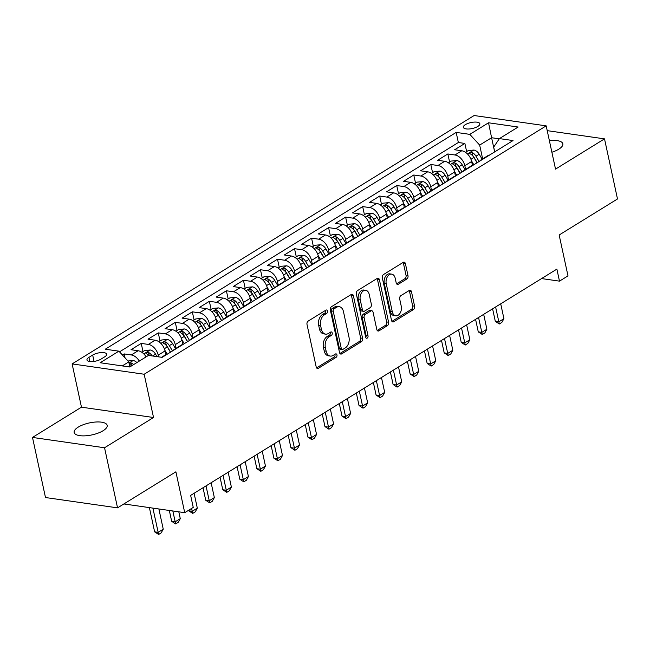 <?xml version="1.0" encoding="UTF-8"?>
<svg xmlns="http://www.w3.org/2000/svg" width="650" height="650" viewBox="0 0 650 650"><rect width="100%" height="100%" fill="white"/><g stroke="black" fill="none" stroke-linecap="round" stroke-linejoin="round"><path stroke-width="0.97" d="M327.47 311.049A1.812 1.211 98.2 0 0 326.552 309.977A1.812 1.211 98.2 0 0 325.942 310.115L308.173 321.092A2.592 1.723 98.2 0 0 307.011 324.488L316.201 366.957A2.592 1.723 98.2 0 0 317.501 368.493A2.592 1.723 98.2 0 0 318.378 368.282L336.148 357.305A1.812 1.211 98.2 0 0 336.96 354.933A1.812 1.211 98.2 0 0 336.042 353.86A1.812 1.211 98.2 0 0 335.433 354.006L333.133 355.428A8.287 5.525 98.2 0 1 330.322 356.078A8.287 5.525 98.2 0 1 326.146 351.179L325.382 347.644A8.287 5.525 98.2 0 1 329.103 336.781L331.402 335.368A1.812 1.211 98.2 0 0 332.215 332.987A1.812 1.211 98.2 0 0 331.297 331.914A1.812 1.211 98.2 0 0 330.688 332.061L328.388 333.483A8.287 5.525 98.2 0 1 325.577 334.132A8.287 5.525 98.2 0 1 321.401 329.233L320.637 325.699A8.287 5.525 98.2 0 1 324.358 314.844L326.658 313.422A1.812 1.211 98.2 0 0 327.47 311.049M325.577 334.132L323.635 333.856A8.287 5.525 98.2 0 1 319.459 328.957L318.695 325.423A8.287 5.525 98.2 0 1 322.408 314.559L324.707 313.146A1.812 1.211 98.2 0 0 325.52 310.765A1.812 1.211 98.2 0 0 325.423 310.44M316.599 367.9L334.197 357.029A1.812 1.211 98.2 0 0 335.01 354.656A1.812 1.211 98.2 0 0 334.912 354.323M330.322 356.078L328.372 355.802A8.287 5.525 98.2 0 1 324.204 350.902L323.432 347.36A8.287 5.525 98.2 0 1 327.153 336.505L329.452 335.083A1.812 1.211 98.2 0 0 330.265 332.711A1.812 1.211 98.2 0 0 330.168 332.386M551.883 152.238A16.892 6.126 -12.2 0 0 558.797 149.175A16.892 6.126 -12.2 0 0 562.843 143.821A16.892 6.126 -12.2 0 0 549.38 140.676M78.211 427.131A16.892 6.126 -12.2 0 0 74.165 432.486A16.892 6.126 -12.2 0 0 85.459 435.817A16.892 6.126 -12.2 0 0 103.131 430.706A16.892 6.126 -12.2 0 0 107.177 425.352A16.892 6.126 -12.2 0 0 95.883 422.012A16.892 6.126 -12.2 0 0 78.211 427.131M465.368 124.646A8.442 3.063 -12.2 0 0 463.344 127.327A8.442 3.063 -12.2 0 0 468.991 128.993A8.442 3.063 -12.2 0 0 477.831 126.433A8.442 3.063 -12.2 0 0 479.854 123.76A8.442 3.063 -12.2 0 0 474.207 122.094A8.442 3.063 -12.2 0 0 465.368 124.646M406.827 278.996A2.592 1.723 98.2 0 0 407.989 275.608L405.413 263.689A2.592 1.723 98.2 0 0 404.105 262.161A2.592 1.723 98.2 0 0 403.227 262.364L383.5 274.552A2.592 1.723 98.2 0 0 382.338 277.948L391.519 320.418A2.592 1.723 98.2 0 0 392.827 321.953A2.592 1.723 98.2 0 0 393.705 321.75L413.433 309.554A2.592 1.723 98.2 0 0 414.594 306.166L411.483 291.769A2.592 1.723 98.2 0 0 410.183 290.241A2.592 1.723 98.2 0 0 409.305 290.444L400.855 295.661A2.592 1.723 98.2 0 0 399.693 299.057L401.237 306.191A6.931 4.615 98.2 0 1 395.785 315.811A6.931 4.615 98.2 0 1 392.291 311.716L386.246 283.757A6.931 4.615 98.2 0 1 391.706 274.137A6.931 4.615 98.2 0 1 395.192 278.233L396.199 282.888A2.592 1.723 98.2 0 0 397.507 284.424A2.592 1.723 98.2 0 0 398.385 284.221L406.827 278.996L404.877 278.72A2.592 1.723 98.2 0 0 406.039 275.332L403.463 263.412A2.592 1.723 98.2 0 0 403.065 262.47M104.553 447.761L153.53 417.503L81.469 407.176L32.5 437.434L104.553 447.761L117.544 507.861L175.89 471.811L184.722 512.679L193.245 507.414L190.645 495.398L556.879 269.116L559.479 281.141L567.994 275.876L559.154 235.007L617.5 198.965L604.508 138.864L547.219 130.658M153.53 417.503L144.17 374.238L546.179 125.856L555.531 169.122L604.508 138.864M353.413 295.823A2.592 1.723 98.2 0 0 352.105 294.287A2.592 1.723 98.2 0 0 351.227 294.491L331.5 306.686A2.592 1.723 98.2 0 0 330.338 310.074L339.519 352.544A2.592 1.723 98.2 0 0 340.827 354.079A2.592 1.723 98.2 0 0 341.705 353.876L361.433 341.681A2.592 1.723 98.2 0 0 362.594 338.293L353.413 295.823L351.463 295.539A2.592 1.723 98.2 0 0 351.065 294.596M357.5 290.615L377.227 278.428A2.592 1.723 98.2 0 1 378.105 278.224A2.592 1.723 98.2 0 1 379.413 279.752L388.594 322.229A2.592 1.723 98.2 0 1 387.433 325.618L378.991 330.834A2.592 1.723 98.2 0 1 378.113 331.045A2.592 1.723 98.2 0 1 376.805 329.509L373.084 312.284A2.592 1.723 98.2 0 0 371.776 310.757A2.592 1.723 98.2 0 0 370.898 310.96L365.3 314.421A2.592 1.723 98.2 0 0 364.138 317.809L368.014 335.741A1.812 1.211 98.2 0 1 366.592 338.26A1.812 1.211 98.2 0 1 365.674 337.188L356.338 294.011A2.592 1.723 98.2 0 1 357.5 290.615M117.544 507.861L45.492 497.534L32.5 437.434M466.635 151.58L464.872 143.439L454.651 149.752L461.76 150.768L454.951 154.984A10.554 6.874 58.3 0 1 464.815 165.709L465.619 169.414M449.605 162.102L447.842 153.961L437.621 160.274L444.73 161.298L437.913 165.506A10.554 6.874 58.3 0 1 447.785 176.239L448.581 179.936M432.567 172.632L430.804 164.491L420.582 170.804L427.692 171.819L420.883 176.028A10.554 6.874 58.3 0 1 430.747 186.761L431.551 190.458M415.529 183.154L413.774 175.013L403.553 181.326L410.662 182.341L403.845 186.558A10.554 6.874 58.3 0 1 413.717 197.283L414.513 200.988M398.499 193.676L396.736 185.534L386.514 191.847L393.624 192.871L386.815 197.08A10.554 6.874 58.3 0 1 396.679 207.813L397.483 211.51M381.461 204.206L379.706 196.056L369.484 202.377L376.594 203.393L369.777 207.602A10.554 6.874 58.3 0 1 379.649 218.335L380.445 222.032M364.431 214.727L362.668 206.586L352.446 212.899L359.556 213.915L352.747 218.124A10.554 6.874 58.3 0 1 362.611 228.857L363.415 232.562M347.392 225.249L345.637 217.108L335.416 223.421L342.526 224.445L335.709 228.654A10.554 6.874 58.3 0 1 345.581 239.387L346.377 243.084M330.363 235.779L328.599 227.63L318.378 233.951L325.488 234.967L318.679 239.176A10.554 6.874 58.3 0 1 328.543 249.909L329.347 253.606M313.324 246.301L311.569 238.16L301.348 244.473L308.457 245.489L301.641 249.697A10.554 6.874 58.3 0 1 311.512 260.431L312.309 264.127M296.294 256.823L294.531 248.682L284.31 254.995L291.419 256.019L284.611 260.227A10.554 6.874 58.3 0 1 294.474 270.961L295.279 274.658M279.256 267.353L277.501 259.204L267.28 265.525L274.389 266.541L267.572 270.749A10.554 6.874 58.3 0 1 277.444 281.483L278.241 285.179M262.226 277.875L260.463 269.734L250.242 276.047L257.351 277.062L250.543 281.271A10.554 6.874 58.3 0 1 260.406 292.004L261.211 295.701M245.188 288.397L243.433 280.256L233.212 286.569L240.321 287.592L233.504 291.801A10.554 6.874 58.3 0 1 243.376 302.534L244.172 306.231M228.158 298.919L226.395 290.777L216.174 297.099L223.283 298.114L216.466 302.323A10.554 6.874 58.3 0 1 226.338 313.056L227.134 316.753M211.12 309.449L209.365 301.308L199.144 307.621L206.253 308.636L199.436 312.845A10.554 6.874 58.3 0 1 209.308 323.578L210.104 327.275M194.09 319.971L192.327 311.829L182.106 318.142L189.215 319.166L182.398 323.375A10.554 6.874 58.3 0 1 192.27 334.1L193.066 337.805M177.052 330.493L175.297 322.351L165.076 328.673L172.185 329.688L165.368 333.897A10.554 6.874 58.3 0 1 175.24 344.63L176.036 348.327M160.022 341.023L158.259 332.881L148.037 339.194L155.147 340.21L148.33 344.419A10.554 6.874 58.3 0 1 158.202 355.152L158.567 356.85M142.984 351.544L141.229 343.403L131.007 349.716L138.117 350.74A10.554 6.874 58.3 0 1 146.12 356.874M461.76 150.768A10.554 6.874 -121.7 0 1 471.632 161.501L472.509 165.555M444.73 161.298A10.554 6.874 -121.7 0 1 454.594 172.031L455.471 176.077M427.692 171.819A10.554 6.874 -121.7 0 1 437.564 182.553L438.441 186.599M410.662 182.341A10.554 6.874 -121.7 0 1 420.526 193.074L421.403 197.129M393.624 192.871A10.554 6.874 -121.7 0 1 403.496 203.604L404.373 207.651M376.594 203.393A10.554 6.874 -121.7 0 1 386.457 214.126L387.335 218.172M359.556 213.915A10.554 6.874 -121.7 0 1 369.428 224.648L370.305 228.703M342.526 224.445A10.554 6.874 -121.7 0 1 352.389 235.17L353.267 239.224M325.488 234.967A10.554 6.874 -121.7 0 1 335.359 245.7L336.237 249.746M308.457 245.489A10.554 6.874 -121.7 0 1 318.321 256.222L319.199 260.276M291.419 256.019A10.554 6.874 -121.7 0 1 301.291 266.744L302.161 270.798M274.389 266.541A10.554 6.874 -121.7 0 1 284.253 277.274L285.131 281.32M257.351 277.062A10.554 6.874 -121.7 0 1 267.223 287.796L268.092 291.85M240.321 287.592A10.554 6.874 -121.7 0 1 250.185 298.317L251.062 302.372M223.283 298.114A10.554 6.874 -121.7 0 1 233.155 308.848L234.024 312.894M206.253 308.636A10.554 6.874 -121.7 0 1 216.117 319.369L216.994 323.416M189.215 319.166A10.554 6.874 -121.7 0 1 199.087 329.891L199.956 333.946M172.185 329.688A10.554 6.874 -121.7 0 1 182.049 340.421L182.926 344.467M155.147 340.21A10.554 6.874 -121.7 0 1 165.019 350.943L165.888 354.989M101.01 359.101L104.756 356.785A8.182 2.966 -12.2 0 0 106.714 354.193A8.182 2.966 -12.2 0 0 101.246 352.576A8.182 2.966 -12.2 0 0 92.682 355.054L88.936 357.37A8.182 2.966 -12.2 0 0 86.978 359.97A8.182 2.966 -12.2 0 0 92.446 361.579A8.182 2.966 -12.2 0 0 101.01 359.101M144.17 374.238L72.118 363.911L474.126 115.529L546.179 125.856M464.872 143.439L458.348 142.504L456.17 132.405L105.267 349.213L118.893 351.162L128.765 361.896L129.854 366.925M456.17 132.405L469.804 134.363L488.54 122.785L518.139 127.026L499.403 138.604L513.029 140.554L162.126 357.362L148.493 355.404L129.756 366.982L100.157 362.741L118.893 351.162M161.549 357.273L164.247 355.615A10.554 6.874 58.3 0 1 165.986 354.981M125.036 357.841L124.191 353.925L131.3 354.949A10.554 6.874 58.3 0 1 139.311 361.083M141.229 343.403L148.33 344.419M158.259 332.881L165.368 333.897M175.297 322.351L182.398 323.375M192.327 311.829L199.436 312.845M209.365 301.308L216.466 302.323M226.395 290.777L233.504 291.801M243.433 280.256L250.543 281.271M260.463 269.734L267.572 270.749M277.501 259.204L284.611 260.227M294.531 248.682L301.641 249.697M311.569 238.16L318.679 239.176M328.599 227.63L335.709 228.654M345.637 217.108L352.747 218.124M362.668 206.586L369.777 207.602M379.706 196.056L386.815 197.08M396.736 185.534L403.845 186.558M413.774 175.013L420.883 176.028M430.804 164.491L437.913 165.506M447.842 153.961L454.951 154.984M458.348 142.504L119.527 351.845M124.191 353.925L122.436 355.014M494.658 151.905L491.595 137.727L479.668 145.088L482.649 158.884M128.765 361.896L122.265 365.909M81.469 407.176L72.118 363.911M541.572 278.574L559.479 281.141M123.858 503.953L184.722 512.679M499.249 138.824L491.595 137.727L488.54 122.785M494.723 151.864L493.691 147.103L499.403 138.604M173.119 350.569A10.554 6.874 58.3 0 1 174.468 349.302A10.554 6.874 58.3 0 1 176.199 348.66M190.149 340.048A10.554 6.874 58.3 0 1 191.498 338.772A10.554 6.874 58.3 0 1 193.237 338.138M183.016 344.451A10.554 6.874 -121.7 0 0 181.277 345.085L174.468 349.302M207.188 329.517A10.554 6.874 58.3 0 1 208.536 328.25A10.554 6.874 58.3 0 1 210.267 327.616M200.054 333.929A10.554 6.874 -121.7 0 0 198.315 334.563L191.498 338.772M224.217 318.996A10.554 6.874 58.3 0 1 225.566 317.728A10.554 6.874 58.3 0 1 227.305 317.086M217.084 323.408A10.554 6.874 -121.7 0 0 215.345 324.041L208.536 328.25M241.256 308.474A10.554 6.874 58.3 0 1 242.604 307.198A10.554 6.874 58.3 0 1 244.335 306.564M234.122 312.877A10.554 6.874 -121.7 0 0 232.383 313.511L225.566 317.728M258.294 297.944A10.554 6.874 58.3 0 1 259.634 296.676A10.554 6.874 58.3 0 1 261.373 296.043M251.152 302.356A10.554 6.874 -121.7 0 0 249.413 302.989L242.604 307.198M275.324 287.422A10.554 6.874 58.3 0 1 276.673 286.154A10.554 6.874 58.3 0 1 278.411 285.512M268.19 291.834A10.554 6.874 -121.7 0 0 266.451 292.467L259.634 296.676M292.362 276.9A10.554 6.874 58.3 0 1 293.702 275.624A10.554 6.874 58.3 0 1 295.441 274.991M285.22 281.304A10.554 6.874 -121.7 0 0 283.481 281.938L276.673 286.154M309.392 266.37A10.554 6.874 58.3 0 1 310.741 265.102A10.554 6.874 58.3 0 1 312.479 264.469M302.258 270.782A10.554 6.874 -121.7 0 0 300.519 271.416L293.702 275.624M326.43 255.848A10.554 6.874 58.3 0 1 327.771 254.581A10.554 6.874 58.3 0 1 329.509 253.947M319.288 260.26A10.554 6.874 -121.7 0 0 317.549 260.894L310.741 265.102M343.46 245.326A10.554 6.874 58.3 0 1 344.809 244.051A10.554 6.874 58.3 0 1 346.548 243.417M336.326 249.73A10.554 6.874 -121.7 0 0 334.588 250.372L327.771 254.581M360.498 234.796A10.554 6.874 58.3 0 1 361.839 233.529A10.554 6.874 58.3 0 1 363.577 232.895M353.356 239.208A10.554 6.874 -121.7 0 0 351.618 239.842L344.809 244.051M377.528 224.274A10.554 6.874 58.3 0 1 378.877 223.007A10.554 6.874 58.3 0 1 380.616 222.373M370.394 228.686A10.554 6.874 -121.7 0 0 368.656 229.32L361.839 233.529M394.566 213.752A10.554 6.874 58.3 0 1 395.907 212.477A10.554 6.874 58.3 0 1 397.646 211.843M387.424 218.156A10.554 6.874 -121.7 0 0 385.686 218.798L378.877 223.007M411.596 203.222A10.554 6.874 58.3 0 1 412.945 201.955A10.554 6.874 58.3 0 1 414.684 201.321M404.463 207.634A10.554 6.874 -121.7 0 0 402.724 208.268L395.907 212.477M428.634 192.701A10.554 6.874 58.3 0 1 429.975 191.433A10.554 6.874 58.3 0 1 431.714 190.799M421.493 197.112A10.554 6.874 -121.7 0 0 419.754 197.746L412.945 201.955M445.664 182.179A10.554 6.874 58.3 0 1 447.013 180.903A10.554 6.874 58.3 0 1 448.752 180.269M438.531 186.582A10.554 6.874 -121.7 0 0 436.792 187.224L429.975 191.433M462.702 171.649A10.554 6.874 58.3 0 1 464.043 170.381A10.554 6.874 58.3 0 1 465.782 169.748M455.561 176.061A10.554 6.874 -121.7 0 0 453.822 176.694L447.013 180.903M479.733 161.127A10.554 6.874 58.3 0 1 481.081 159.859A10.554 6.874 58.3 0 1 482.82 159.226M472.599 165.539A10.554 6.874 -121.7 0 0 470.86 166.173L464.043 170.381M489.629 155.009A10.554 6.874 -121.7 0 0 487.89 155.651L481.081 159.859M479.668 145.088L469.804 134.363M339.926 353.494L359.491 341.404A2.592 1.723 98.2 0 0 360.644 338.016L351.463 295.539M334.051 308.848A1.812 1.211 98.2 0 0 333.239 311.228L341.299 348.506A1.812 1.211 98.2 0 0 342.217 349.578A1.812 1.211 98.2 0 0 342.826 349.432L345.256 347.937A8.287 5.525 98.2 0 0 348.969 337.082L343.46 311.594A8.287 5.525 98.2 0 0 339.284 306.694A8.287 5.525 98.2 0 0 336.481 307.352L334.051 308.848L332.109 308.571A1.812 1.211 98.2 0 0 331.297 310.944L333.239 311.228M342.217 349.578L340.267 349.302A1.812 1.211 98.2 0 1 339.357 348.229L331.297 310.944M339.284 306.694L337.342 306.418A8.287 5.525 98.2 0 0 334.531 307.076L336.481 307.352M332.109 308.571L334.531 307.076M377.211 330.452L385.483 325.341A2.592 1.723 98.2 0 0 386.644 321.945L377.463 279.476A2.592 1.723 98.2 0 0 377.065 278.533M371.776 310.757L369.834 310.473A2.592 1.723 98.2 0 0 368.956 310.684L363.35 314.137A2.592 1.723 98.2 0 0 362.188 317.533L366.072 335.465L368.014 335.741M365.723 337.374A1.812 1.211 98.2 0 0 366.072 335.465M369.216 294.409A6.931 4.615 98.2 0 0 365.731 290.314A6.931 4.615 98.2 0 0 360.271 299.942L362.408 309.79A2.592 1.723 98.2 0 0 363.707 311.317A2.592 1.723 98.2 0 0 364.585 311.114L370.191 307.653A2.592 1.723 98.2 0 0 371.353 304.265L369.216 294.409M365.731 290.314L363.781 290.038A6.931 4.615 98.2 0 0 358.329 299.658L360.271 299.942M363.707 311.317L361.757 311.041A2.592 1.723 98.2 0 1 360.457 309.514L358.329 299.658M396.606 283.831L404.877 278.72M391.706 274.137L389.756 273.853A6.931 4.615 98.2 0 0 384.304 283.481L386.246 283.757M395.785 315.811L393.835 315.534A6.931 4.615 98.2 0 1 390.349 311.439L384.304 283.481M391.926 321.36L411.483 309.278A2.592 1.723 98.2 0 0 412.644 305.882L409.533 291.493A2.592 1.723 98.2 0 0 409.134 290.55M127.936 361.002L133.242 360.531A6.996 4.558 58.3 0 1 136.882 362.578M129.252 364.171L129.48 364.301A6.996 4.558 58.3 0 1 131.601 365.844M133.648 364.577A6.996 4.558 -121.7 0 0 131.528 363.033L129.082 363.366M149.394 507.618L154.627 531.838L158.137 532.342L163.248 529.181L158.876 508.974M163.248 529.181L161.184 532.886L158.624 534.471L154.627 531.838M152.896 508.113L158.624 534.471M141.83 352.259L144.674 350.504L150.272 350.009A6.996 4.558 58.3 0 1 155.545 354.161L156.999 356.623M152.173 355.932A6.996 4.558 -121.7 0 0 148.566 352.511C146.299 352.324 145.616 352.747 146.518 353.779A6.996 4.558 58.3 0 1 148.761 355.444M145.941 353.251L146.518 353.779M169.317 510.469L171.665 521.316L175.167 521.82L180.278 518.659L178.799 511.826M180.278 518.659L178.214 522.364L175.662 523.941L171.665 521.316M172.827 510.973L175.662 523.941M164.832 350.212L167.196 354.226M158.86 341.738L161.712 339.974L167.31 339.487A6.996 4.558 58.3 0 1 172.583 343.639L175.524 348.644M172.477 350.959L169.341 345.637A6.996 4.558 -121.7 0 0 165.596 341.989C163.329 341.803 162.646 342.217 163.556 343.249A6.996 4.558 58.3 0 1 167.302 346.897L170.438 352.227M165.596 341.989L166.343 345.451A3.559 2.324 58.3 0 1 167.383 346.718L170.576 352.137M162.979 342.721L163.556 343.249M188.589 510.291L188.695 510.794L192.205 511.29L197.316 508.137L194.098 493.261M197.316 508.137L195.252 511.843L192.692 513.419L188.695 510.794M191.588 508.438L192.692 513.419M181.87 339.69L184.234 343.704M175.898 331.207L178.742 329.452L184.34 328.957A6.996 4.558 58.3 0 1 189.613 333.117L192.562 338.114M189.516 340.438L186.379 335.116A6.996 4.558 -121.7 0 0 182.634 331.467C180.367 331.273 179.684 331.695 180.586 332.727A6.996 4.558 58.3 0 1 184.332 336.375L187.468 341.705M182.634 331.467L183.381 334.921A3.559 2.324 58.3 0 1 184.421 336.196L187.614 341.616M180.009 332.199L180.586 332.727M203.028 487.744L205.733 500.264L209.235 500.768L214.346 497.608L211.128 482.739M214.346 497.608L212.282 501.312L209.731 502.897L205.733 500.264M206.018 485.891L209.731 502.897M198.908 329.16L201.264 333.174M192.928 320.686L195.78 318.931L201.378 318.435A6.996 4.558 58.3 0 1 206.651 322.587L209.592 327.592M206.546 329.916L203.409 324.586A6.996 4.558 -121.7 0 0 199.664 320.938C197.397 320.751 196.714 321.173 197.624 322.205A6.996 4.558 58.3 0 1 201.37 325.853L204.506 331.175M199.664 320.938L200.411 324.399A3.559 2.324 58.3 0 1 201.451 325.666L204.644 331.086M197.048 321.677L197.624 322.205M220.057 477.222L222.763 489.743L226.273 490.246L231.384 487.086L228.166 472.217M231.384 487.086L229.32 490.791L226.761 492.367L222.763 489.743M223.056 475.369L226.761 492.367M215.938 318.638L218.303 322.652M209.966 310.164L212.81 308.401L218.408 307.913A6.996 4.558 58.3 0 1 223.681 312.065L226.631 317.07M223.584 319.386L220.447 314.064A6.996 4.558 -121.7 0 0 216.702 310.416C214.435 310.229 213.752 310.651 214.654 311.675A6.996 4.558 58.3 0 1 218.4 315.323L221.536 320.653M216.702 310.416L217.449 313.877A3.559 2.324 58.3 0 1 218.489 315.144L221.682 320.564M214.078 311.147L214.654 311.675M237.096 466.7L239.801 479.221L243.303 479.716L248.414 476.564L245.196 461.687M248.414 476.564L246.35 480.269L243.799 481.845L239.801 479.221M240.086 464.848L243.799 481.845M232.976 308.116L235.341 312.13M227.004 299.634L229.848 297.879L235.446 297.383A6.996 4.558 58.3 0 1 240.719 301.543L243.661 306.54M240.614 308.864L237.477 303.542A6.996 4.558 -121.7 0 0 233.732 299.894C231.465 299.699 230.783 300.121 231.693 301.153A6.996 4.558 58.3 0 1 235.438 304.801L238.574 310.131M233.732 299.894L234.479 303.347A3.559 2.324 58.3 0 1 235.519 304.623L238.713 310.042M231.116 300.625L231.693 301.153M254.126 456.17L256.831 468.691L260.341 469.194L265.452 466.034L262.234 451.165M265.452 466.034L263.388 469.739L260.829 471.323L256.831 468.691M257.124 454.317L260.829 471.323M250.006 297.586L252.371 301.6M244.034 289.112L246.878 287.357L252.476 286.861A6.996 4.558 58.3 0 1 257.749 291.013L260.699 296.018M257.652 298.342L254.516 293.012A6.996 4.558 -121.7 0 0 250.77 289.364C248.503 289.177 247.821 289.599 248.722 290.631A6.996 4.558 58.3 0 1 252.468 294.279L255.604 299.601M250.77 289.364L251.518 292.825A3.559 2.324 58.3 0 1 252.557 294.092L255.751 299.512M248.146 290.103L248.722 290.631M271.164 445.648L273.869 458.169L277.371 458.673L282.482 455.512L279.264 440.643M282.482 455.512L280.418 459.217L277.867 460.793L273.869 458.169M274.154 443.796L277.867 460.793M267.044 287.064L269.409 291.078M261.072 278.59L263.916 276.827L269.514 276.339A6.996 4.558 58.3 0 1 274.787 280.491L277.729 285.496M274.682 287.812L271.546 282.49A6.996 4.558 -121.7 0 0 267.8 278.842C265.533 278.655 264.851 279.077 265.761 280.101A6.996 4.558 58.3 0 1 269.506 283.757L272.642 289.079M267.8 278.842L268.548 282.303A3.559 2.324 58.3 0 1 269.588 283.571L272.781 288.99M265.184 279.573L265.761 280.101M288.194 435.126L290.899 447.647L294.409 448.142L299.52 444.99L296.303 430.113M299.52 444.99L297.456 448.695L294.897 450.271L290.899 447.647M291.192 433.274L294.897 450.271M284.074 276.543L286.439 280.556M278.102 268.06L280.946 266.305L286.544 265.809A6.996 4.558 58.3 0 1 291.817 269.969L294.767 274.966M291.72 277.29L288.584 271.968A6.996 4.558 -121.7 0 0 284.838 268.32C282.571 268.125 281.889 268.548 282.791 269.579A6.996 4.558 58.3 0 1 286.536 273.227L289.673 278.558M284.838 268.32L285.586 271.773A3.559 2.324 58.3 0 1 286.626 273.049L289.819 278.468M282.214 269.051L282.791 269.579M305.232 424.596L307.938 437.117L311.439 437.621L316.55 434.46L313.332 419.591M316.55 434.46L314.486 438.173L311.935 439.749L307.938 437.117M308.222 422.744L311.935 439.749M301.113 266.012L303.477 270.026M295.141 257.538L297.984 255.783L303.582 255.287A6.996 4.558 58.3 0 1 308.856 259.439L311.805 264.444M308.75 266.768L305.614 261.438A6.996 4.558 -121.7 0 0 301.868 257.79C299.601 257.603 298.919 258.026 299.829 259.058A6.996 4.558 58.3 0 1 303.574 262.706L306.711 268.027M301.868 257.79L302.616 261.251A3.559 2.324 58.3 0 1 303.656 262.519L306.849 267.938M299.252 258.529L299.829 259.058M322.262 414.074L324.967 426.595L328.477 427.099L333.588 423.938L330.371 409.069M333.588 423.938L331.524 427.643L328.965 429.219L324.967 426.595M325.26 412.222L328.965 429.219M318.142 255.491L320.507 259.504M312.171 247.016L315.014 245.253L320.613 244.766A6.996 4.558 58.3 0 1 325.886 248.918L328.835 253.922M325.788 256.246L322.652 250.916A6.996 4.558 -121.7 0 0 318.906 247.268C316.639 247.081 315.957 247.504 316.859 248.528A6.996 4.558 58.3 0 1 320.604 252.184L323.741 257.506M318.906 247.268L319.654 250.729A3.559 2.324 58.3 0 1 320.694 251.997L323.887 257.416M316.282 247.999L316.859 248.528M339.3 403.553L342.006 416.073L345.507 416.569L350.618 413.416L347.401 398.539M350.618 413.416L348.554 417.121L346.003 418.698L342.006 416.073M342.29 401.7L346.003 418.698M335.181 244.969L337.545 248.982M329.209 236.486L332.053 234.731L337.651 234.236A6.996 4.558 58.3 0 1 342.924 238.396L345.873 243.393M342.826 245.716L339.682 240.394A6.996 4.558 -121.7 0 0 335.936 236.746C333.669 236.551 332.987 236.974 333.897 238.006A6.996 4.558 58.3 0 1 337.642 241.654L340.779 246.984M335.936 236.746L336.684 240.199A3.559 2.324 58.3 0 1 337.724 241.475L340.917 246.894M333.32 237.477L333.897 238.006M356.33 393.023L359.036 405.543L362.546 406.047L367.656 402.894L364.439 388.017M367.656 402.894L365.592 406.599L363.033 408.176L359.036 405.543M359.328 391.178L363.033 408.176M352.211 234.439L354.575 238.453M346.239 225.964L349.082 224.209L354.681 223.714A6.996 4.558 58.3 0 1 359.954 227.866L362.903 232.871M359.856 235.194L356.72 229.864A6.996 4.558 -121.7 0 0 352.974 226.216C350.707 226.029 350.025 226.452 350.927 227.484A6.996 4.558 58.3 0 1 354.673 231.132L357.809 236.454M352.974 226.216L353.722 229.678A3.559 2.324 58.3 0 1 354.762 230.945L357.955 236.373M350.35 226.956L350.927 227.484M373.368 382.501L376.074 395.021L379.576 395.525L384.686 392.364L381.469 377.496M384.686 392.364L382.623 396.069L380.071 397.654L376.074 395.021M376.366 380.648L380.071 397.654M369.249 223.917L371.613 227.931M363.277 215.443L366.121 213.679L371.719 213.192A6.996 4.558 58.3 0 1 376.992 217.344L379.941 222.349M376.894 224.672L373.75 219.342A6.996 4.558 -121.7 0 0 370.004 215.694C367.738 215.507 367.063 215.93 367.965 216.954A6.996 4.558 58.3 0 1 371.711 220.61L374.847 225.932M370.004 215.694L370.752 219.156A3.559 2.324 58.3 0 1 371.792 220.423L374.985 225.842M367.388 216.426L367.965 216.954M390.398 371.979L393.104 384.499L396.614 384.995L401.724 381.842L398.507 366.966M401.724 381.842L399.661 385.548L397.101 387.124L393.104 384.499M393.396 370.126L397.101 387.124M386.279 213.395L388.643 217.409M380.307 204.921L383.151 203.157L388.749 202.662A6.996 4.558 58.3 0 1 394.022 206.822L396.971 211.827M393.924 214.143L390.788 208.821A6.996 4.558 -121.7 0 0 387.043 205.173C384.776 204.986 384.093 205.4 384.995 206.432A6.996 4.558 58.3 0 1 388.741 210.08L391.877 215.41M387.043 205.173L387.79 208.626A3.559 2.324 58.3 0 1 388.83 209.901L392.023 215.321M384.418 205.904L384.995 206.432M407.436 361.449L410.142 373.969L413.644 374.473L418.754 371.321L415.537 356.444M418.754 371.321L416.691 375.026L414.139 376.602L410.142 373.969M410.434 359.604L414.139 376.602M403.317 202.873L405.681 206.879M397.345 194.391L400.189 192.636L405.787 192.14A6.996 4.558 58.3 0 1 411.06 196.292L414.009 201.297M410.963 203.621L407.826 198.299A6.996 4.558 -121.7 0 0 404.072 194.643C401.806 194.456 401.131 194.878 402.033 195.91A6.996 4.558 58.3 0 1 405.779 199.558L408.915 204.88M404.072 194.643L404.82 198.104A3.559 2.324 58.3 0 1 405.86 199.371L409.053 204.799M401.456 195.382L402.033 195.91M424.466 350.927L427.172 363.447L430.682 363.951L435.793 360.791L432.575 345.922M435.793 360.791L433.729 364.496L431.169 366.08L427.172 363.447M427.464 349.074L431.169 366.08M420.347 192.343L422.711 196.357M414.375 183.869L417.219 182.106L422.825 181.618A6.996 4.558 58.3 0 1 428.09 185.77L431.039 190.775M427.993 193.099L424.856 187.769A6.996 4.558 -121.7 0 0 421.111 184.121C418.844 183.934 418.161 184.356 419.063 185.38A6.996 4.558 58.3 0 1 422.809 189.036L425.953 194.358M421.111 184.121L421.858 187.582A3.559 2.324 58.3 0 1 422.898 188.849L426.091 194.269M418.486 184.86L419.063 185.38M441.504 340.405L444.21 352.926L447.712 353.429L452.823 350.269L449.613 335.392M452.823 350.269L450.759 353.974L448.207 355.55L444.21 352.926M444.503 338.553L448.207 355.55M437.385 181.821L439.749 185.835M431.413 173.347L434.257 171.584L439.855 171.088A6.996 4.558 58.3 0 1 445.128 175.248L448.077 180.253M445.031 182.569L441.894 177.247A6.996 4.558 -121.7 0 0 438.141 173.599C435.874 173.412 435.199 173.826 436.101 174.858A6.996 4.558 58.3 0 1 439.847 178.506L442.983 183.836M438.141 173.599L438.888 177.052A3.559 2.324 58.3 0 1 439.936 178.327L443.129 183.747M435.524 174.33L436.101 174.858M458.534 329.875L461.24 342.396L464.75 342.899L469.861 339.747L466.643 324.87M469.861 339.747L467.797 343.452L465.246 345.028L461.24 342.396M461.532 328.031L465.246 345.028M454.415 171.299L456.779 175.313M448.443 162.817L451.295 161.062L456.893 160.566A6.996 4.558 58.3 0 1 462.158 164.718L465.108 169.723M462.061 172.047L458.924 166.725A6.996 4.558 -121.7 0 0 455.179 163.069C452.912 162.882 452.229 163.304 453.131 164.336A6.996 4.558 58.3 0 1 456.877 167.984L460.021 173.306M455.179 163.069L455.926 166.53A3.559 2.324 58.3 0 1 456.966 167.798L460.159 173.225M452.554 163.808L453.131 164.336M475.573 319.353L478.278 331.874L481.78 332.377L486.891 329.217L483.681 314.348M486.891 329.217L484.835 332.922L482.276 334.506L478.278 331.874M478.571 317.501L482.276 334.506M471.453 160.769L473.817 164.783M465.481 152.295L468.325 150.532L473.923 150.044A6.996 4.558 58.3 0 1 479.196 154.196L482.146 159.201M479.099 161.525L475.962 156.195A6.996 4.558 -121.7 0 0 472.209 152.547C469.942 152.36 469.267 152.782 470.169 153.814A6.996 4.558 58.3 0 1 473.915 157.463L477.051 162.784M472.209 152.547L472.956 156.008A3.559 2.324 58.3 0 1 474.004 157.276L477.198 162.695M469.593 153.286L470.169 153.814M492.602 308.831L495.308 321.352L498.818 321.856L503.929 318.695L500.711 303.818M503.929 318.695L501.865 322.4L499.314 323.976L495.308 321.352M495.601 306.979L499.314 323.976M471.632 161.501L464.815 165.709M454.594 172.031L447.785 176.239M437.564 182.553L430.747 186.761M420.526 193.074L413.717 197.283M403.496 203.604L396.679 207.813M386.457 214.126L379.649 218.335M369.428 224.648L362.611 228.857M352.389 235.17L345.581 239.387M335.359 245.7L328.543 249.909M318.321 256.222L311.512 260.431M301.291 266.744L294.474 270.961M284.253 277.274L277.444 281.483M267.223 287.796L260.406 292.004M250.185 298.317L243.376 302.534M233.155 308.848L226.338 313.056M216.117 319.369L209.308 323.578M199.087 329.891L192.27 334.1M182.049 340.421L175.24 344.63M165.019 350.943L158.202 355.152M138.117 350.74L131.3 354.949M89.83 361.522L88.936 357.37M94.055 361.416L92.682 355.054M322.408 314.559L324.358 314.844M318.695 325.423L320.637 325.699M319.459 328.957L321.401 329.233M329.452 335.083L331.402 335.368M327.153 336.505L329.103 336.781M323.432 347.36L325.382 347.644M324.204 350.902L326.146 351.179M334.197 357.029L336.148 357.305M316.721 368.046L318.378 368.282M324.707 313.146L326.658 313.422M360.644 338.016L362.594 338.293M359.491 341.404L361.433 341.681M340.039 353.632L341.705 353.876M339.357 348.229L341.299 348.506M377.463 279.476L379.413 279.752M386.644 321.945L388.594 322.229M385.483 325.341L387.433 325.618M377.325 330.598L378.991 330.834M368.956 310.684L370.898 310.96M363.35 314.137L365.3 314.421M362.188 317.533L364.138 317.809M360.457 309.514L362.408 309.79M396.719 283.977L398.385 284.221M390.349 311.439L392.291 311.716M409.533 291.493L411.483 291.769M412.644 305.882L414.594 306.166M411.483 309.278L413.433 309.554M392.039 321.506L393.705 321.75M403.463 263.412L405.413 263.689M406.039 275.332L407.989 275.608M133.104 360.547L129.017 363.066M132.072 365.552L131.528 363.033M150.134 350.017L143.821 353.917M155.545 354.161L152.588 355.989M149.207 355.509L148.566 352.511M167.172 339.495L160.859 343.395M167.302 346.897L164.336 348.733M172.583 343.639L169.341 345.637M184.202 328.973L177.889 332.865M184.332 336.375L181.374 338.203M189.613 333.117L186.379 335.116M201.24 318.443L194.927 322.343M201.37 325.853L198.404 327.681M206.651 322.587L203.409 324.586M218.27 307.921L211.957 311.821M218.4 315.323L215.443 317.159M223.681 312.065L220.447 314.064M235.308 297.399L228.995 301.291M235.438 304.801L232.472 306.629M240.719 301.543L237.477 303.542M252.338 286.869L246.033 290.769M252.468 294.279L249.511 296.108M257.749 291.013L254.516 293.012M269.376 276.348L263.063 280.248M269.506 283.757L266.541 285.586M274.787 280.491L271.546 282.49M286.406 265.826L280.101 269.717M286.536 273.227L283.579 275.056M291.817 269.969L288.584 271.968M303.444 255.296L297.131 259.196M303.574 262.706L300.617 264.534M308.856 259.439L305.614 261.438M320.474 244.774L314.169 248.674M320.604 252.184L317.647 254.012M325.886 248.918L322.652 250.916M337.512 234.252L331.199 238.152M337.642 241.654L334.685 243.482M342.924 238.396L339.682 240.394M354.543 223.722L348.238 227.622M354.673 231.132L351.715 232.96M359.954 227.866L356.72 229.864M371.581 213.2L365.267 217.1M371.711 220.61L368.753 222.438M376.992 217.344L373.75 219.342M388.611 202.678L382.306 206.578M388.741 210.08L385.783 211.908M394.022 206.822L390.788 208.821M405.649 192.148L399.336 196.048M405.779 199.558L402.821 201.386M411.06 196.292L407.826 198.299M422.679 181.626L416.374 185.526M422.809 189.036L419.851 190.864M428.09 185.77L424.856 187.769M439.717 171.104L433.404 175.004M439.847 178.506L436.889 180.334M445.128 175.248L441.894 177.247M456.747 160.574L450.442 164.474M456.877 167.984L453.919 169.812M462.158 164.718L458.924 166.725M473.785 150.053L467.472 153.952M473.915 157.463L470.957 159.291M479.196 154.196L475.962 156.195"/></g></svg>
